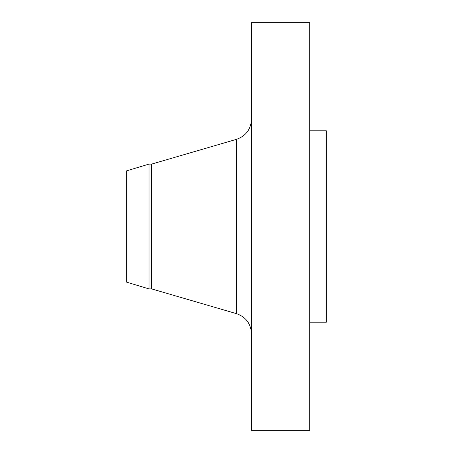 <?xml version="1.0" encoding="UTF-8"?>
<svg xmlns="http://www.w3.org/2000/svg" width="453" height="453" viewBox="0 0 453 453"><rect width="100%" height="100%" fill="white"/><g stroke="black" fill="none" stroke-linecap="round" stroke-linejoin="round"><path stroke-width="0.68" d="M149.003 288.901L149.003 164.099L126.653 170.838L126.653 282.162L149.003 288.901L151.619 288.901L236.483 313.657L236.483 139.343C245.894 136.002 250.883 129.343 251.46 119.377M149.003 164.099L151.619 164.099L151.619 288.901M251.46 226.5L251.46 430.35L309.705 430.35L309.705 22.65L251.46 22.65L251.46 226.5M309.705 130.815L326.347 130.815L326.347 322.185L309.705 322.185M151.619 164.099L236.483 139.343M236.483 313.657C245.894 316.998 250.883 323.657 251.46 333.623"/></g></svg>
